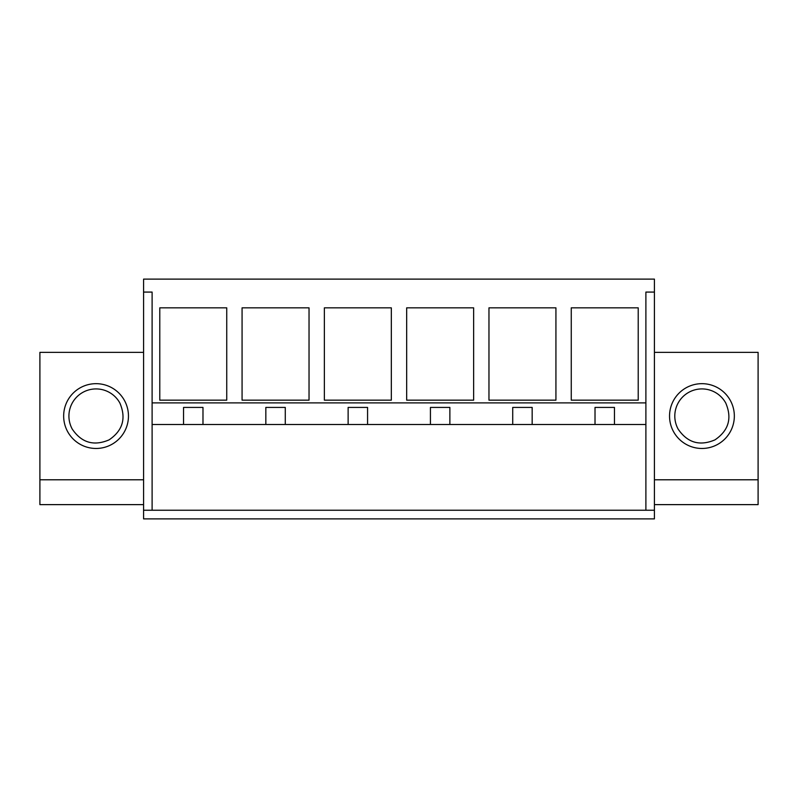 <?xml version="1.0" encoding="UTF-8"?>
<svg xmlns="http://www.w3.org/2000/svg" width="798" height="798" viewBox="0 0 798 798"><rect width="100%" height="100%" fill="white"/><g stroke="black" fill="none" stroke-linecap="round" stroke-linejoin="round"><path stroke-width="1.2" d="M143.58 479.788L39.9 479.788L39.9 504.625L143.58 504.625M654.42 352.347L758.1 352.347L758.1 504.625L654.42 504.625M143.58 352.347L39.9 352.347L39.9 479.788M63.66 416.067A32.399 32.399 0 0 1 96.059 383.668A32.399 32.399 0 0 1 128.458 416.067A32.399 32.399 0 0 1 96.059 448.466A32.399 32.399 0 0 1 63.66 416.067M143.58 510.241L143.58 518.88L654.42 518.88L654.42 510.241L143.58 510.241L143.58 279.12L654.42 279.12L654.42 292.078L645.891 292.078L645.891 402.89L152.109 402.89L152.109 424.486L645.891 424.486L645.891 510.241M143.58 292.078L152.109 292.078L152.109 402.89M226.742 400.157L159.78 400.157L159.78 307.838L226.742 307.838L226.742 400.157M391.329 307.838L324.367 307.838L324.367 400.157L391.329 400.157L391.329 307.838M309.035 307.838L242.073 307.838L242.073 400.157L309.035 400.157L309.035 307.838M555.927 400.157L488.965 400.157L488.965 307.838L555.927 307.838L555.927 400.157M473.633 307.838L406.671 307.838L406.671 400.157L473.633 400.157L473.633 307.838M638.22 307.838L571.258 307.838L571.258 400.157L638.22 400.157L638.22 307.838M152.109 510.241L152.109 424.486M758.1 479.788L654.42 479.788M734.34 416.067A32.399 32.399 0 0 1 701.941 448.466A32.399 32.399 0 0 1 669.542 416.067A32.399 32.399 0 0 1 701.941 383.668A32.399 32.399 0 0 1 734.34 416.067M654.42 510.241L654.42 292.078M645.891 402.89L645.891 424.486M183.54 424.486L183.54 407.429L202.981 407.429L202.981 424.486M265.834 424.486L265.834 407.429L285.275 407.429L285.275 424.486M348.127 424.486L348.127 407.429L367.569 407.429L367.569 424.486M430.431 424.486L430.431 407.429L449.873 407.429L449.873 424.486M512.725 424.486L512.725 407.429L532.166 407.429L532.166 424.486M595.019 424.486L595.019 407.429L614.46 407.429L614.46 424.486M72.239 429.075C81.556 442.76 93.835 446.361 109.077 439.878C122.762 430.561 126.363 418.292 119.88 403.05A27.142 27.142 0 0 0 83.052 392.247A27.142 27.142 0 0 0 72.239 429.075M678.12 429.075C687.437 442.76 699.716 446.361 714.948 439.878C728.644 430.561 732.245 418.292 725.761 403.05A27.142 27.142 0 0 0 688.923 392.247A27.142 27.142 0 0 0 678.12 429.075"/></g></svg>
